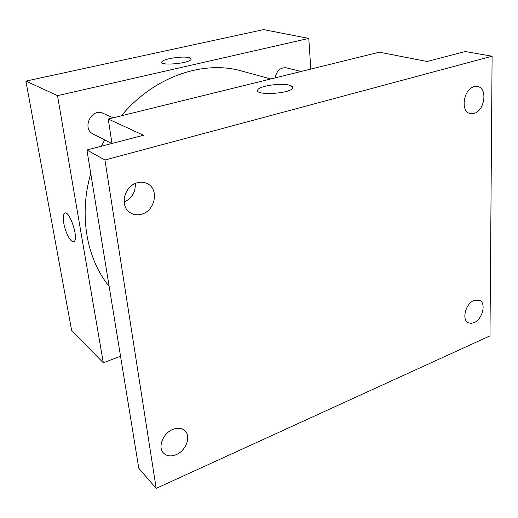 <?xml version="1.0" encoding="UTF-8"?>
<svg xmlns="http://www.w3.org/2000/svg" width="518" height="518" viewBox="0 0 518 518"><rect width="100%" height="100%" fill="white"/><g stroke="black" fill="none" stroke-linecap="round" stroke-linejoin="round"><path stroke-width="0.78" d="M120.539 356.267L103.302 362.762L71.685 330.743L25.9 81.093L263.617 29.61L308.78 38.416L310.813 69.088M103.302 362.762L57.504 95.649L25.9 81.093M57.504 95.649L308.78 38.416M161.784 62.309L161.83 61.979C162.341 58.935 183.145 55.711 189.323 57.692L191.084 59.272C190.229 63.345 159.531 66.168 161.823 61.979C162.341 58.929 183.145 55.704 189.323 57.692L191.136 58.916M270.791 78.956L241.776 71.031C203.309 59.894 153.801 76.638 121.361 115.799M104.714 139.938L101.379 146.225M90.754 173.511C78.658 215.32 86.694 258.987 109.156 286.409M113.112 117.832L103.244 113.364C91.492 107.368 81.332 128.678 93.337 134.123L111.739 143.525M301.1 71.484L286.299 67.806C280.38 67.321 276.664 70.681 275.149 77.881M63.785 223.213C62.898 217.825 63.17 214.504 64.62 213.248C69.205 209.207 79.118 238.792 74.074 241.498C71.439 243.823 65.391 232.964 63.785 223.213M73.673 241.699C70.862 242.877 65.32 232.427 63.792 223.206C62.898 217.825 63.177 214.504 64.62 213.248L64.99 213.073M108.256 119.03L379.377 52.182L427.046 61.48L465.222 51.541L492.1 56.203L489.983 335.871L156.19 488.39L138.792 468.253L86.92 149.987L143.499 135.263L108.256 119.03L111.972 143.467M156.19 488.39L104.953 160.004L86.92 149.987M104.953 160.004L492.1 56.203M257.595 90.572L257.75 89.879C259.207 85.897 281.319 82.705 289.549 85.256C292.12 85.988 293.104 86.953 292.489 88.157C290.067 93.959 253.703 95.688 257.744 89.873C259.201 85.897 281.319 82.705 289.549 85.256L292.683 87.412M124.126 202.033C131.967 198.303 135.684 192.113 135.276 183.476M172.675 429.48C177.706 427.512 181.812 427.959 184.997 430.827C191.291 436.454 186.072 450.641 176.288 454.61C171.05 456.74 166.796 456.235 163.52 453.095C157.524 447.338 162.963 433.255 172.675 429.48M474.041 300.401L479.513 300.246C486.538 303.004 482.478 319.386 474.035 322.649L471.011 323.374L468.317 322.785C461.428 319.956 465.585 303.529 474.041 300.401M474.099 86.681L477.635 86.525C487.885 88.06 484.77 110.839 474.087 113.39L470.195 113.539C460.165 111.856 463.377 89.057 474.099 86.681M137.205 182.789C141 181.766 144.496 182.116 147.695 183.838C159.311 189.575 155.037 210.768 141.718 214.154C137.568 215.346 133.773 214.886 130.322 212.788C119.367 206.663 124.055 185.878 137.205 182.789"/></g></svg>
